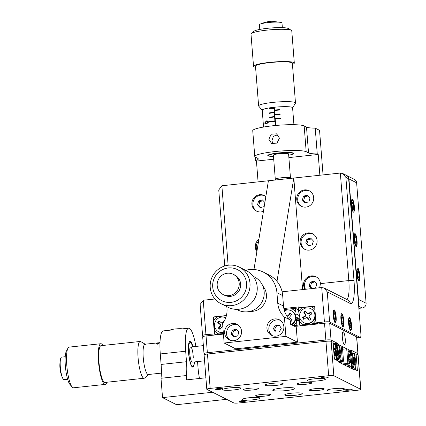 <?xml version="1.0" encoding="UTF-8"?>
<svg xmlns="http://www.w3.org/2000/svg" width="426" height="426" viewBox="0 0 426 426"><rect width="100%" height="100%" fill="white"/><g stroke="black" fill="none" stroke-linecap="round" stroke-linejoin="round"><path stroke-width="0.64" d="M297.279 384.161A7.519 0.985 175.5 0 0 305.458 384.289A7.519 0.985 175.5 0 0 312.082 382.788A7.519 0.985 175.5 0 0 311.896 382.591A7.519 0.985 175.5 0 0 303.711 382.463A7.519 0.985 175.5 0 0 297.092 383.964A7.519 0.985 175.5 0 0 297.279 384.161M309.462 390.312A7.519 0.985 175.5 0 0 317.647 390.445A7.519 0.985 175.5 0 0 324.266 388.938A7.519 0.985 175.5 0 0 324.079 388.746A7.519 0.985 175.5 0 0 315.9 388.613A7.519 0.985 175.5 0 0 309.276 390.12A7.519 0.985 175.5 0 0 309.462 390.312M255.722 396.079A7.519 0.985 175.5 0 0 263.907 396.212A7.519 0.985 175.5 0 0 270.526 394.705A7.519 0.985 175.5 0 0 270.34 394.513A7.519 0.985 175.5 0 0 262.16 394.38A7.519 0.985 175.5 0 0 255.541 395.887A7.519 0.985 175.5 0 0 255.722 396.079M243.539 389.923A7.519 0.985 175.5 0 0 251.718 390.056A7.519 0.985 175.5 0 0 258.342 388.549A7.519 0.985 175.5 0 0 258.156 388.358A7.519 0.985 175.5 0 0 249.977 388.224A7.519 0.985 175.5 0 0 243.352 389.731A7.519 0.985 175.5 0 0 243.539 389.923M273.007 390.493A11.108 1.459 175.5 0 0 285.1 390.69A11.108 1.459 175.5 0 0 294.883 388.464A11.108 1.459 175.5 0 0 294.611 388.177A11.108 1.459 175.5 0 0 282.518 387.985A11.108 1.459 175.5 0 0 272.736 390.205A11.108 1.459 175.5 0 0 273.007 390.493M253.204 399.785A8.706 1.145 175.5 0 0 259.961 398.134A8.706 1.145 175.5 0 0 259.743 397.911L259.322 397.719A8.706 1.145 175.5 0 0 249.652 397.703A8.706 1.145 175.5 0 0 242.415 399.402A8.706 1.145 175.5 0 0 242.479 399.529L242.82 399.726A8.706 1.145 175.5 0 0 253.204 399.785M295.516 395.248A8.706 1.145 175.5 0 0 302.274 393.597A8.706 1.145 175.5 0 0 301.826 393.278L301.635 393.182A8.706 1.145 175.5 0 0 291.964 393.161A8.706 1.145 175.5 0 0 284.728 394.865A8.706 1.145 175.5 0 0 284.941 395.088L285.132 395.184A8.706 1.145 175.5 0 0 295.516 395.248M337.829 390.706A8.706 1.145 175.5 0 0 344.586 389.055A8.706 1.145 175.5 0 0 344.373 388.832L344.181 388.736A8.706 1.145 175.5 0 0 334.708 388.581A8.706 1.145 175.5 0 0 327.04 390.322A8.706 1.145 175.5 0 0 327.259 390.551L327.45 390.647A8.706 1.145 175.5 0 0 337.829 390.706M321.321 377.968A3.483 0.458 175.5 0 0 325.113 378.027A3.483 0.458 175.5 0 0 328.18 377.329A3.483 0.458 175.5 0 0 328.095 377.239A3.483 0.458 175.5 0 0 324.303 377.18A3.483 0.458 175.5 0 0 321.236 377.878A3.483 0.458 175.5 0 0 321.321 377.968M345.31 390.083A3.483 0.458 175.5 0 0 349.102 390.141A3.483 0.458 175.5 0 0 352.169 389.444A3.483 0.458 175.5 0 0 352.084 389.353A3.483 0.458 175.5 0 0 348.292 389.295A3.483 0.458 175.5 0 0 345.225 389.992A3.483 0.458 175.5 0 0 345.31 390.083M239.524 401.43A3.483 0.458 175.5 0 0 243.315 401.489A3.483 0.458 175.5 0 0 246.382 400.797A3.483 0.458 175.5 0 0 246.297 400.706A3.483 0.458 175.5 0 0 242.506 400.642A3.483 0.458 175.5 0 0 239.439 401.34A3.483 0.458 175.5 0 0 239.524 401.43M215.54 389.316A3.483 0.458 175.5 0 0 219.326 389.375A3.483 0.458 175.5 0 0 222.393 388.682A3.483 0.458 175.5 0 0 222.308 388.592A3.483 0.458 175.5 0 0 218.517 388.528A3.483 0.458 175.5 0 0 215.45 389.226A3.483 0.458 175.5 0 0 215.54 389.316M307.45 380.807A9.138 1.198 175.5 0 0 317.397 380.966A9.138 1.198 175.5 0 0 325.448 379.135A9.138 1.198 175.5 0 0 325.224 378.9A9.138 1.198 175.5 0 0 315.277 378.741A9.138 1.198 175.5 0 0 307.226 380.572A9.138 1.198 175.5 0 0 307.45 380.807M265.137 385.349A9.138 1.198 175.5 0 0 275.084 385.509A9.138 1.198 175.5 0 0 283.136 383.677A9.138 1.198 175.5 0 0 282.907 383.443A9.138 1.198 175.5 0 0 272.959 383.283A9.138 1.198 175.5 0 0 264.913 385.109A9.138 1.198 175.5 0 0 265.137 385.349M222.825 389.886A9.138 1.198 175.5 0 0 232.766 390.046A9.138 1.198 175.5 0 0 240.818 388.214A9.138 1.198 175.5 0 0 240.594 387.979A9.138 1.198 175.5 0 0 230.647 387.82A9.138 1.198 175.5 0 0 222.596 389.652A9.138 1.198 175.5 0 0 222.825 389.886M333.846 375.743A4.351 0.57 175.5 0 0 328.659 375.711L325.949 341.306A4.351 0.57 -4.5 0 1 331.14 341.332L333.846 375.743L360.715 389.311A4.351 0.57 175.5 0 1 360.822 389.423A4.351 0.57 175.5 0 1 357.441 390.248L238.965 402.959A4.351 0.57 175.5 0 1 233.773 402.927L206.903 389.364A4.351 0.57 175.5 0 1 206.796 389.247L204.091 354.842A4.351 0.57 -4.5 0 1 207.467 354.017L210.178 388.421A4.351 0.57 175.5 0 0 206.796 389.247M360.715 389.311L358.005 354.901L356.088 353.931L354.815 354.07M358.005 354.901A4.351 0.57 -4.5 0 1 358.112 355.012L360.822 389.423M356.088 353.931L357.409 370.705L353.809 368.889L352.462 369.033M353.809 368.889L353.878 369.752L338.047 361.754L337.978 360.897L334.378 359.075L333.057 342.302L331.14 341.332M325.949 341.306L207.467 354.017M328.659 375.711L210.178 388.421M242.767 399.04L242.82 399.726M224.624 332.978A8.706 8.435 -63.2 0 0 229.167 339.841A8.706 8.435 -63.2 0 0 237.777 339.16A8.706 8.435 -63.2 0 0 241.553 331.162A8.706 8.435 -63.2 0 0 237.01 324.303A8.706 8.435 -63.2 0 0 228.4 324.985A8.706 8.435 -63.2 0 0 224.624 332.978M266.942 328.441A8.706 8.435 -63.2 0 0 271.479 335.299A8.706 8.435 -63.2 0 0 280.09 334.618A8.706 8.435 -63.2 0 0 283.865 326.625A8.706 8.435 -63.2 0 0 279.328 319.761A8.706 8.435 -63.2 0 0 270.712 320.443A8.706 8.435 -63.2 0 0 266.942 328.441M226.824 306.651L226.973 308.6A21.758 21.087 116.8 0 1 222.612 323.653L224.135 343.01L285.915 336.38L284.392 317.024A21.758 21.087 116.8 0 1 277.752 303.152L276.927 292.667A26.114 25.304 -63.2 0 0 263.311 272.086A26.114 25.304 -63.2 0 0 245.621 270.313M224.135 343.01L235.653 348.819L297.428 342.195L296.246 327.141L290.484 324.234L290.149 319.931A21.758 21.087 116.8 0 1 283.508 306.06L282.683 295.575A26.114 25.304 -63.2 0 0 269.067 274.994L263.311 272.086M285.915 336.38L297.428 342.195M284.392 317.024L290.149 319.931M279.445 138.152L276.996 143.099L271.612 143.53L268.87 139.286L271.122 134.243L276.517 133.817L279.445 138.152M273.231 144.02L271.884 140.809L273.428 136.256L277.853 134.77M273.508 156.454A13.057 1.715 -4.5 0 1 268.108 155.825A13.057 1.715 -4.5 0 1 267.789 155.49A13.057 1.715 -4.5 0 1 279.291 152.875A13.057 1.715 -4.5 0 1 293.498 153.104A13.057 1.715 -4.5 0 1 293.823 153.44A13.057 1.715 -4.5 0 1 288.69 155.224M258.076 181.87L256.441 161.076L255.483 160.591A21.758 2.854 175.5 0 0 258.289 158.935A21.758 2.854 175.5 0 0 257.757 158.371L255.414 157.189A26.114 3.429 -4.5 0 1 254.775 156.512L252.74 130.707A26.114 3.429 -4.5 0 1 275.744 125.478A26.114 3.429 -4.5 0 1 304.164 125.936L306.502 127.118A21.758 2.854 175.5 0 0 315.229 128.157L319.548 130.335L323.052 174.9M315.229 128.157L317.258 153.962L318.217 154.446L319.857 175.24M255.201 157.072L255.483 160.591M254.775 156.512A26.114 3.429 -4.5 0 1 277.773 151.283A26.114 3.429 -4.5 0 1 306.193 151.741L308.53 152.923A21.758 2.854 175.5 0 0 317.258 153.962M256.441 161.076L273.721 159.223M288.876 157.593L318.217 154.446M194.426 361.908A13.057 2.732 -96.1 0 1 192.824 367.121A13.057 2.732 -96.1 0 1 188.553 352.685A13.057 2.732 -96.1 0 1 190.039 341.157A13.057 2.732 -96.1 0 1 192.93 346.748M226.632 399.327L176.534 404.7L162.524 397.623L161.001 378.272A21.758 4.553 83.9 0 0 161.108 364.438L160.282 353.953A26.114 5.463 -96.1 0 1 163.254 330.901L171.907 329.969M162.524 397.623L212.627 392.25M205.896 377.793L186.726 379.848L186.386 375.546A21.758 4.553 83.9 0 0 186.497 361.711L185.672 351.232A26.114 5.463 -96.1 0 1 188.643 328.174A26.114 5.463 -96.1 0 1 195.885 346.434M161.001 378.272L186.386 375.546M197.542 361.573L198.01 367.526A21.758 4.553 83.9 0 0 199.475 378.48M340.385 362.888A9.793 2.05 83.9 0 0 340.97 359.56L341.263 363.33L340.385 362.888M337.461 360.636L337.227 357.67A9.793 2.05 83.9 0 0 338.404 361.887L338.042 361.706M337.227 357.67L336.348 355.976M340.209 349.9A9.793 2.05 83.9 0 0 339.027 345.683L339.911 346.13L340.209 349.9M337.051 344.682A9.793 2.05 83.9 0 0 336.465 348.01L336.167 344.24L337.051 344.682M336.061 349.176L336.465 348.01M335.528 344.309L336.167 344.24M336.859 345.22L339.027 345.683M336.444 357.142L336.785 360.295M336.199 359.997A9.793 2.05 83.9 0 0 336.556 357.329M335.794 347.675A9.793 2.05 83.9 0 0 334.618 343.452L335.496 343.899L335.794 347.675M333.132 343.244L334.618 343.452M355.481 369.736A9.793 2.05 83.9 0 0 355.843 367.068L356.072 370.034M352.542 369.028L352.1 365.178A9.793 2.05 83.9 0 0 353.106 368.964M352.1 365.178L351.221 363.484M355.082 357.414A9.793 2.05 83.9 0 0 353.899 353.191L354.783 353.639L355.082 357.414M351.924 352.195A9.793 2.05 83.9 0 0 351.338 355.524L351.04 351.748L351.924 352.195M350.933 356.684L351.338 355.524M350.401 351.817L351.04 351.748M351.732 352.728L353.899 353.191M351.317 364.651L351.722 368.612L350.843 368.17A9.793 2.05 83.9 0 0 351.429 364.842M347.935 364.129A9.793 2.05 83.9 0 0 348.862 367.169L347.983 366.722L347.781 364.145M350.667 355.183A9.793 2.05 83.9 0 0 349.49 350.965L350.369 351.407L350.667 355.183M348.005 350.758L349.49 350.965M223.389 333.542L214.731 334.325L214.432 330.555A9.793 9.489 -63.2 0 0 218.618 333.909M214.432 330.555L214.342 325.869L213.378 317.125L217.265 316.704A9.793 9.489 -63.2 0 0 213.671 320.895M226.323 315.911A9.793 9.489 -63.2 0 0 225.988 315.767L226.371 315.73M217.265 316.704L225.988 315.767M215.86 334.895L214.731 334.325M316.252 323.004L316.284 323.43L312.396 323.851A9.793 9.489 -63.2 0 0 315.751 320.139M312.396 323.851L299.782 325.203L299.483 321.428A9.793 9.489 -63.2 0 0 303.669 324.782M299.483 321.428L299.51 319.74L300.314 319.09M314.915 309.574A9.793 9.489 -63.2 0 0 311.039 306.645L314.654 306.257M302.316 307.583A9.793 9.489 -63.2 0 0 298.722 311.773L298.429 307.998L311.039 306.645M300.91 325.773L299.782 325.203M299.792 314.212L299.031 313.627L298.722 311.773M317.413 324L316.284 323.43M295.66 319.202L296.549 320.059L296.821 325.523L296.395 325.565M293.322 325.666A9.793 9.489 -63.2 0 0 296.523 321.747M295.761 312.088A9.793 9.489 -63.2 0 0 291.576 308.733L295.463 308.317L296.07 313.946L295.399 315.283M284.083 309.601L291.576 308.733M298.578 309.888L295.463 308.317M299.494 321.545L296.549 320.059M297.95 326.092L296.821 325.523M299.622 315.741L296.07 313.946M300.245 319.149L295.75 316.88M299.574 319.692L295.798 317.785M299.499 320.842L295.708 318.925M345.236 338.952A6.528 1.369 -96.1 0 1 344.49 344.714A6.528 1.369 -96.1 0 1 342.355 337.498A6.528 1.369 -96.1 0 1 343.1 331.737A6.528 1.369 -96.1 0 1 345.236 338.952M329.719 323.27L331.039 340.044A4.351 0.57 175.5 0 0 325.847 340.012L324.527 323.238A4.351 0.57 -4.5 0 1 329.719 323.27L356.583 336.838A4.351 0.57 -4.5 0 1 356.69 336.95L358.01 353.724A4.351 0.57 175.5 0 0 357.904 353.612L356.583 336.838M331.039 340.044L337.467 343.292L337.536 344.149L341.178 345.992L342.334 360.614L343.532 361.221L342.382 346.599L346.7 348.777L347.85 363.399L349.048 364.006L347.898 349.384L351.546 351.226L351.477 350.364L357.904 353.612M203.99 353.548L202.669 336.774A4.351 0.57 -4.5 0 1 206.046 335.949L207.366 352.723A4.351 0.57 175.5 0 0 203.99 353.548A4.351 0.57 175.5 0 0 204.097 353.66L205.401 354.32M356.7 354.24A4.351 0.57 175.5 0 0 358.01 353.724M207.366 352.723L325.847 340.012M334.847 343.569L337.467 343.292M324.527 323.238L296.177 326.279L296.107 325.421L297.524 326.135M296.107 325.421L293.413 325.709M223.432 334.085L206.046 335.949M350.273 351.359L351.546 351.226M343.654 364.587L349.048 364.006M342.451 363.98L347.85 363.399M342.584 349.219L346.7 348.777M341.12 361.482L343.532 361.221M341.061 360.753L342.334 360.614M339.911 346.13L341.178 345.992M336.263 344.288L337.536 344.149M352.472 200.326A5.442 1.14 83.9 0 0 352.318 200.295A5.442 1.14 83.9 0 0 351.732 205.46A5.442 1.14 83.9 0 0 353.319 211.078A5.442 1.14 83.9 0 0 353.479 211.11A5.442 1.14 83.9 0 0 354.065 205.944A5.442 1.14 83.9 0 0 352.472 200.326M355.183 234.737A5.442 1.14 83.9 0 0 355.028 234.699A5.442 1.14 83.9 0 0 354.437 239.87A5.442 1.14 83.9 0 0 356.029 245.488A5.442 1.14 83.9 0 0 356.184 245.52A5.442 1.14 83.9 0 0 356.775 240.355A5.442 1.14 83.9 0 0 355.183 234.737M357.893 269.141A5.442 1.14 83.9 0 0 357.733 269.11A5.442 1.14 83.9 0 0 357.148 274.275A5.442 1.14 83.9 0 0 358.735 279.898A5.442 1.14 83.9 0 0 358.894 279.93A5.442 1.14 83.9 0 0 359.48 274.765A5.442 1.14 83.9 0 0 357.893 269.141M358.271 300.91A4.351 4.217 -63.2 0 0 358.426 299.356L366.104 303.232L356.626 182.802L348.947 178.925A4.351 4.217 -63.2 0 0 346.535 175.427M358.426 299.356L348.947 178.925M346.679 175.496L354.352 179.373A4.351 4.217 116.8 0 1 356.626 182.802M366.104 303.232A4.351 4.217 116.8 0 1 362.212 307.987L358.687 306.209M358.857 308.349L362.212 307.987M333.499 315.677A5.442 1.14 83.9 0 0 335.278 321.694A5.442 1.14 83.9 0 0 335.896 316.891A5.442 1.14 83.9 0 0 334.117 310.873A5.442 1.14 83.9 0 0 333.499 315.677M341.173 319.553A5.442 1.14 83.9 0 0 342.951 325.57A5.442 1.14 83.9 0 0 343.574 320.767A5.442 1.14 83.9 0 0 341.79 314.75A5.442 1.14 83.9 0 0 341.173 319.553M348.851 323.43A5.442 1.14 83.9 0 0 350.63 329.447A5.442 1.14 83.9 0 0 351.248 324.644A5.442 1.14 83.9 0 0 349.469 318.627A5.442 1.14 83.9 0 0 348.851 323.43M296.762 199.405A8.706 8.435 -63.2 0 0 301.304 206.269A8.706 8.435 -63.2 0 0 309.915 205.588A8.706 8.435 -63.2 0 0 313.69 197.589A8.706 8.435 -63.2 0 0 309.148 190.731A8.706 8.435 -63.2 0 0 300.538 191.412A8.706 8.435 -63.2 0 0 296.762 199.405M265.845 196.556A8.706 8.435 -63.2 0 0 264.296 195.539A8.706 8.435 -63.2 0 0 255.685 196.221A8.706 8.435 -63.2 0 0 251.91 204.219A8.706 8.435 -63.2 0 0 256.452 211.083A8.706 8.435 -63.2 0 0 263.444 211.291M300.149 242.415A8.706 8.435 -63.2 0 0 304.691 249.279A8.706 8.435 -63.2 0 0 313.302 248.598A8.706 8.435 -63.2 0 0 317.077 240.599A8.706 8.435 -63.2 0 0 312.535 233.741A8.706 8.435 -63.2 0 0 303.924 234.422A8.706 8.435 -63.2 0 0 300.149 242.415M258.875 239.375A8.706 8.435 -63.2 0 0 255.296 247.229A8.706 8.435 -63.2 0 0 256.889 251.58M319.681 287.758L320.458 283.615A8.706 8.435 -63.2 0 0 315.922 276.751A8.706 8.435 -63.2 0 0 307.311 277.433A8.706 8.435 -63.2 0 0 303.536 285.431L304.782 289.355M356.759 337.807L360.226 337.435L329.618 321.981A4.351 0.57 175.5 0 0 324.426 321.95L321.715 287.539L282.103 291.789M302.497 289.6A21.758 4.553 83.9 0 0 302.263 285.564L293.802 178.036L276.991 281.346M203.979 336.258L202.675 335.597A4.351 0.57 175.5 0 1 202.568 335.486A4.351 0.57 175.5 0 1 205.944 334.66L214.699 333.899M360.226 337.435A4.351 0.911 83.9 0 0 360.353 337.461A4.351 0.911 83.9 0 0 360.849 333.622L348.66 178.782L345.88 177.376L342.797 173.536L340.347 173.047L221.866 185.757L218.756 189.975L224.736 265.968M253.971 269.509L268.412 180.762M214.949 298.993L203.239 300.25L205.944 334.66M226.414 315.549L213.091 316.976L214.406 333.75M324.426 321.95L315.964 322.855L314.644 306.081L298.775 307.785L298.706 306.922L283.844 308.52M318.089 323.93L315.964 322.855M213.378 317.125L213.091 316.976M299.063 307.929L298.775 307.785M342.797 173.536L346.391 175.352A4.351 4.217 116.8 0 1 348.66 178.782M321.715 287.539L324.165 288.029L327.248 291.874L329.618 321.981M202.568 335.486L200.124 304.468L203.239 300.25M250.115 311.347A15.229 14.761 -63.2 0 0 266.415 294.664A15.229 14.761 -63.2 0 0 262.869 286.091M192.632 346.785A12.184 2.551 83.9 0 0 190.736 342.674A12.184 2.551 83.9 0 0 188.617 348.894A12.184 2.551 83.9 0 0 190.204 362.009A12.184 2.551 83.9 0 0 193.276 366.344A12.184 2.551 83.9 0 0 194.256 361.93M189.378 341.679A13.057 2.732 -96.1 0 1 189.836 341.913L190.736 342.674M193.244 358.112A7.615 1.592 83.9 0 0 190.651 346.993A7.615 1.592 83.9 0 0 189.682 351.024A7.615 1.592 83.9 0 0 192.275 362.143L204.56 360.822M156.454 343.926L156.459 343.255L159.505 342.925L157.418 344.176L156.459 343.255L156.305 343.601M159.984 342.626L159.154 342.717L159.505 342.925M157.519 344.16L159.249 342.781M159.095 343.345L159.1 342.973L158.456 342.792L157.311 342.967L156.864 343.212L156.725 344.101M156.864 343.212L157.519 343.878M288.684 155.208A12.184 1.597 175.5 0 0 293.056 153.823A12.184 1.597 175.5 0 0 292.843 153.291A12.184 1.597 175.5 0 0 278.785 153.158A12.184 1.597 175.5 0 0 268.971 155.719A12.184 1.597 175.5 0 0 269.147 155.836A12.184 1.597 175.5 0 0 273.503 156.406M276.485 179.894A14.415 14.415 0 0 1 275.489 179.442A7.615 1.001 -4.5 0 1 275.297 179.245A7.615 1.001 -4.5 0 1 286.229 177.488A7.615 1.001 -4.5 0 1 290.484 178.052L288.588 153.967A7.615 1.001 175.5 0 0 288.402 153.77A7.615 1.001 175.5 0 0 280.111 153.637A7.615 1.001 175.5 0 0 273.401 155.16A7.615 1.001 175.5 0 0 273.593 155.357M275.697 125.484L275.191 119.083A15.229 1.997 -4.5 0 1 280.489 118.646L280.457 118.215A15.229 1.997 175.5 0 0 275.159 118.652L274.855 114.78A15.229 1.997 -4.5 0 1 280.154 114.344L280.122 113.918A15.229 1.997 175.5 0 0 274.818 114.349L274.514 110.478A15.229 1.997 -4.5 0 1 279.813 110.046L279.781 109.615A15.229 1.997 175.5 0 0 274.482 110.046L274.264 107.251M273.838 107.299L273.891 107.943A15.229 1.997 175.5 0 0 269.035 108.598L269.067 109.029A15.229 1.997 -4.5 0 1 273.923 108.374L274.227 112.246A15.229 1.997 175.5 0 0 269.37 112.901L269.408 113.332A15.229 1.997 -4.5 0 1 274.264 112.672L274.568 116.543A15.229 1.997 175.5 0 0 269.711 117.203L269.743 117.629A15.229 1.997 -4.5 0 1 274.6 116.974L274.903 120.846A15.229 1.997 175.5 0 0 268.998 121.687L269.03 122.118A15.229 1.997 -4.5 0 1 274.94 121.277L275.271 125.521M266.351 120.893L267.789 120.952L268.465 122.028L266.591 123.982L265.238 123.998L264.674 122.997L266.351 120.893L268.135 121.218M273.929 107.288L273.891 107.943M274.605 110.467L274.482 110.046M273.987 107.991L274.227 112.246M274.946 114.77L274.818 114.349M274.323 112.294L274.568 116.543M275.281 119.072L275.159 118.652M274.663 116.591L274.903 120.846M274.999 120.893L275.366 125.516M275.01 121.043L268.998 121.687M280.462 118.284L275.51 119.046M274.674 116.74L269.823 117.262L269.85 117.613M280.127 113.987L275.175 114.748M274.333 112.437L269.488 112.959L269.514 113.311M279.786 109.684L274.834 110.446M273.998 108.135L269.147 108.657L269.173 109.013M265.35 124.046L264.674 122.997M264.738 123.029L266.431 121.288M268.465 122.294L267.326 121.256L266.378 121.298L265.004 122.869L265.43 123.599L266.836 123.918M265.43 123.599L266.559 123.577L268.066 122.092M268.444 121.772L267.326 121.256M292.54 107.97A15.229 1.997 175.5 0 0 292.593 107.778A15.229 1.997 175.5 0 0 284.078 106.654A15.229 1.997 175.5 0 0 262.224 110.164A15.229 1.997 175.5 0 0 262.304 110.35M259.796 29.415L259.423 24.697A11.316 1.486 -4.5 0 1 260.02 24.16A11.316 1.486 -4.5 0 1 275.665 22.088A11.316 1.486 -4.5 0 1 281.314 22.482A11.316 1.486 -4.5 0 1 281.985 22.924L282.358 27.642M255.573 67.265A20.453 2.684 -4.5 0 1 253.529 66.275L250.994 34.016A20.453 2.684 -4.5 0 1 251.308 33.494L254.125 31.183A17.407 2.284 -4.5 0 1 278.838 27.61A17.407 2.284 -4.5 0 1 288.232 28.499L291.384 30.337A20.453 2.684 -4.5 0 1 291.773 30.805L294.313 63.064A20.453 2.684 -4.5 0 1 292.449 64.363M251.308 33.494A20.453 2.684 -4.5 0 1 280.34 29.298A20.453 2.684 -4.5 0 1 291.384 30.337M253.529 66.275A20.453 2.684 -4.5 0 1 282.88 61.557A20.453 2.684 -4.5 0 1 294.313 63.064M262.23 110.259L258.715 106.127A18.494 2.428 -4.5 0 1 258.614 105.904A18.494 2.428 -4.5 0 1 285.154 101.638A18.494 2.428 -4.5 0 1 295.49 103.001A18.494 2.428 -4.5 0 1 295.426 103.241L292.598 107.869M258.614 105.904L255.483 66.121A18.494 2.428 -4.5 0 1 282.023 61.855A18.494 2.428 -4.5 0 1 292.358 63.218L295.49 103.001M290.484 178.052A7.615 1.001 -4.5 0 1 290.33 178.276A14.415 14.415 0 0 1 290.101 178.435M145.49 344.362A15.229 3.19 83.9 0 0 144.984 344.235A15.229 3.19 83.9 0 0 143.237 357.499A15.229 3.19 83.9 0 0 147.247 373.975A15.229 3.19 83.9 0 0 148.237 374.523A15.229 3.19 83.9 0 0 148.701 374.294M67.627 379.236L64.033 379.619A11.316 2.37 -96.1 0 1 63.304 379.209A11.316 2.37 -96.1 0 1 62.595 378.022A11.316 2.37 -96.1 0 1 60.551 358.985A11.316 2.37 -96.1 0 1 61.621 357.116L65.215 356.732M106.814 382.25A20.453 4.281 -96.1 0 1 105.206 384.396L73.474 387.798A20.453 4.281 -96.1 0 1 72.148 387.058A20.453 4.281 -96.1 0 1 72.1 387A20.453 4.281 -96.1 0 1 67.036 367.915A20.453 4.281 -96.1 0 1 67.936 348.191A20.453 4.281 -96.1 0 1 69.108 347.121L100.845 343.718A20.453 4.281 -96.1 0 1 102.171 344.458A20.453 4.281 -96.1 0 1 102.868 345.47M105.206 384.396A20.453 4.281 -96.1 0 1 103.885 383.656A20.453 4.281 -96.1 0 1 98.497 361.53A20.453 4.281 -96.1 0 1 100.845 343.718M148.477 374.497L144.707 377.968A18.494 3.871 -96.1 0 1 144.142 378.245A18.494 3.871 -96.1 0 1 142.944 377.58A18.494 3.871 -96.1 0 1 138.072 357.574A18.494 3.871 -96.1 0 1 140.197 341.466A18.494 3.871 -96.1 0 1 140.804 341.62L145.229 344.208M144.142 378.245L104.998 382.447A18.494 3.871 -96.1 0 1 103.8 381.781A18.494 3.871 -96.1 0 1 98.933 361.775A18.494 3.871 -96.1 0 1 101.053 345.667L140.197 341.466M69.907 384.369A17.407 3.642 -96.1 0 1 69.864 384.316A17.407 3.642 -96.1 0 1 65.556 368.075A17.407 3.642 -96.1 0 1 66.318 351.29L67.936 348.191M223.091 294.531L224.534 295.255A11.316 10.964 -63.2 0 0 235.727 294.371A11.316 10.964 -63.2 0 0 240.637 283.977A11.316 10.964 -63.2 0 0 234.731 275.058L233.294 274.328A11.316 10.964 -63.2 0 0 222.1 275.217A11.316 10.964 -63.2 0 0 217.191 285.612A11.316 10.964 -63.2 0 0 223.091 294.531A11.316 10.964 -63.2 0 0 234.289 293.642A11.316 10.964 -63.2 0 0 239.194 283.247A11.316 10.964 -63.2 0 0 233.294 274.328M246.558 283.338A17.407 16.87 -63.2 0 0 228.277 267.954A17.407 16.87 -63.2 0 0 212.707 286.97A17.407 16.87 -63.2 0 0 230.988 302.359A17.407 16.87 -63.2 0 0 246.558 283.338M249.998 283.263A20.453 19.82 -63.2 0 0 239.332 267.139A20.453 19.82 -63.2 0 0 219.092 268.742A20.453 19.82 -63.2 0 0 210.226 287.534A20.453 19.82 -63.2 0 0 220.892 303.658A20.453 19.82 -63.2 0 0 241.132 302.055A20.453 19.82 -63.2 0 0 249.998 283.263M220.892 303.658L228.086 307.29A20.453 19.82 -63.2 0 0 248.326 305.687A20.453 19.82 -63.2 0 0 257.197 286.9A20.453 19.82 -63.2 0 0 246.532 270.776L239.332 267.139M236.526 309.356L237.846 310.027A18.494 17.924 -63.2 0 0 256.148 308.578A18.494 17.924 -63.2 0 0 264.168 291.586A18.494 17.924 -63.2 0 0 254.524 277.007L253.204 276.336M301.789 206.493A8.706 8.435 116.8 0 1 298.056 196.7A8.706 8.435 116.8 0 1 309.622 190.986M305.059 202.84L308.871 201.823L310.006 197.968L307.316 195.129L303.498 196.146L302.369 199.996L305.059 202.84M308.046 195.896L304.75 196.775L303.616 200.63L305.575 202.701M303.616 200.63L302.369 199.996M304.75 196.775L303.498 196.146M305.176 249.508A8.706 8.435 116.8 0 1 301.443 239.71A8.706 8.435 116.8 0 1 313.009 233.996M308.44 245.85L312.258 244.833L313.387 240.983L310.703 238.139L306.885 239.156L305.756 243.006L308.44 245.85M311.427 238.911L308.131 239.785L307.002 243.64L308.962 245.711M307.002 243.64L305.756 243.006M308.131 239.785L306.885 239.156M257.038 250.685A8.706 8.435 116.8 0 1 256.59 244.524A8.706 8.435 116.8 0 1 258.619 240.946M256.937 211.307A8.706 8.435 116.8 0 1 253.204 201.514A8.706 8.435 116.8 0 1 264.77 195.8M264.876 202.494L262.464 199.943L258.646 200.955L257.517 204.81L260.201 207.648L264.019 206.637L264.434 205.231M263.193 200.71L259.892 201.583L258.763 205.439L260.723 207.51M258.763 205.439L257.517 204.81M259.892 201.583L258.646 200.955M305.474 289.281A8.706 8.435 116.8 0 1 304.83 282.72A8.706 8.435 116.8 0 1 316.39 277.012M313.456 288.429L315.645 287.843L316.774 283.993L314.084 281.149L310.272 282.166L309.138 286.022L311.603 288.626M314.814 281.921L311.518 282.795L310.389 286.65L312.194 288.562M310.389 286.65L309.138 286.022M311.518 282.795L310.272 282.166M333.366 310.964A6.528 1.369 83.9 0 0 333.595 318.302A6.528 1.369 83.9 0 0 335.395 322.775A6.528 1.369 83.9 0 0 336.029 321.609A6.528 1.369 83.9 0 0 335.794 314.266A6.528 1.369 83.9 0 0 334 309.793A6.528 1.369 83.9 0 0 333.366 310.964M335.145 320.017L335.576 317.871L335.124 314.138L334.245 312.551L333.814 314.697L334.266 318.43L335.145 320.017M333.899 314.271L335.124 314.138M334.218 318.02L335.576 317.871M334.245 357.382A7.833 1.64 83.9 0 0 335.56 359.299A7.833 1.64 83.9 0 0 336.556 354.917A7.833 1.64 83.9 0 0 335.566 346.839A7.833 1.64 83.9 0 0 333.888 343.723A7.833 1.64 83.9 0 0 333.244 344.645M333.963 353.633L334.415 355.364L334.831 353.458L335.651 356.141L335.885 354.842L335.294 352.595L335.491 349.389L335.038 347.659L334.628 349.565L333.803 346.881L333.569 348.175L334.266 351.945L333.963 353.633M334.703 349.464L335.491 349.389M335.326 354.895L335.885 354.842M338.303 345.949A7.833 1.64 83.9 0 0 337.323 349.496A7.833 1.64 83.9 0 0 338.09 357.531A7.833 1.64 83.9 0 0 339.975 361.53A7.833 1.64 83.9 0 0 340.96 357.984A7.833 1.64 83.9 0 0 340.193 349.948A7.833 1.64 83.9 0 0 338.303 345.949L336.716 346.12A7.833 1.64 83.9 0 0 336.657 346.13M338.329 361.701A7.833 1.64 83.9 0 0 338.388 361.701L339.975 361.53M338.01 350.119L337.946 351.935L338.824 354.964L338.739 357.323L339.245 358.5L339.469 355.651L340.267 357.361L340.331 355.545L339.676 354.011L339.538 350.156L339.032 348.979L338.819 351.828L338.01 350.119M338.99 350.225L339.538 350.156M338.798 355.678L340.331 355.545M348.851 364.028A7.833 1.64 83.9 0 0 350.433 366.813A7.833 1.64 83.9 0 0 351.418 363.266A7.833 1.64 83.9 0 0 350.651 355.231A7.833 1.64 83.9 0 0 348.761 351.232A7.833 1.64 83.9 0 0 348.117 352.158M348.787 366.983A7.833 1.64 83.9 0 0 348.846 366.983L350.433 366.813M348.537 357.52L349.064 358.751L349.203 362.606L349.703 363.783L349.927 360.934L350.726 362.643L350.79 360.827L350.135 359.294L349.996 355.438L349.49 354.256L349.277 357.11L348.468 355.401L348.441 356.274M349.448 355.508L349.996 355.438M349.256 360.955L350.79 360.827M353.245 366.19A7.833 1.64 83.9 0 0 354.847 369.038A7.833 1.64 83.9 0 0 355.843 364.507A7.833 1.64 83.9 0 0 354.783 356.312A7.833 1.64 83.9 0 0 353.175 353.463A7.833 1.64 83.9 0 0 352.18 357.994A7.833 1.64 83.9 0 0 353.245 366.19M353.175 353.463L351.588 353.633A7.833 1.64 83.9 0 0 351.53 353.644M354.736 358.932L354.272 357.26L353.884 359.288L353.058 356.716L352.845 358.085L353.447 360.263L353.292 363.57L353.75 365.242L354.15 363.213L354.97 365.785L355.183 364.416L354.459 360.715L354.736 358.932L354.001 359.006M354.608 364.47L355.183 364.416M341.04 314.841A6.528 1.369 83.9 0 0 341.274 322.178A6.528 1.369 83.9 0 0 343.068 326.651A6.528 1.369 83.9 0 0 343.707 325.485A6.528 1.369 83.9 0 0 343.473 318.142A6.528 1.369 83.9 0 0 341.679 313.669A6.528 1.369 83.9 0 0 341.04 314.841M342.823 323.893L343.255 321.747L342.802 318.014L341.924 316.427L341.492 318.573L341.945 322.306L342.823 323.893M341.577 318.147L342.802 318.014M341.892 321.896L343.255 321.747M348.718 318.717A6.528 1.369 83.9 0 0 348.953 326.055A6.528 1.369 83.9 0 0 350.747 330.528A6.528 1.369 83.9 0 0 351.381 329.362A6.528 1.369 83.9 0 0 351.146 322.019A6.528 1.369 83.9 0 0 349.352 317.546A6.528 1.369 83.9 0 0 348.718 318.717M350.502 327.77L350.928 325.624L350.481 321.891L349.597 320.304L349.166 322.45L349.618 326.183L350.502 327.77M349.251 322.024L350.481 321.891M349.57 325.773L350.928 325.624M351.567 200.38A6.528 1.369 83.9 0 0 351.801 207.723A6.528 1.369 83.9 0 0 353.596 212.191A6.528 1.369 83.9 0 0 354.23 211.024A6.528 1.369 83.9 0 0 353.995 203.681A6.528 1.369 83.9 0 0 352.201 199.214A6.528 1.369 83.9 0 0 351.567 200.38M353.351 209.438L353.777 207.292L353.33 203.553L352.446 201.967L352.014 204.113L352.467 207.851L353.351 209.438M352.105 203.687L353.33 203.553M352.419 207.435L353.777 207.292M354.272 234.79A6.528 1.369 83.9 0 0 354.507 242.128A6.528 1.369 83.9 0 0 356.301 246.601A6.528 1.369 83.9 0 0 356.94 245.435A6.528 1.369 83.9 0 0 356.706 238.091A6.528 1.369 83.9 0 0 354.911 233.618A6.528 1.369 83.9 0 0 354.272 234.79M356.056 243.848L356.487 241.696L356.035 237.964L355.156 236.377L354.725 238.523L355.178 242.256L356.056 243.848M354.81 238.097L356.035 237.964M355.124 241.846L356.487 241.696M356.983 269.2A6.528 1.369 83.9 0 0 357.217 276.538A6.528 1.369 83.9 0 0 359.012 281.011A6.528 1.369 83.9 0 0 359.645 279.839A6.528 1.369 83.9 0 0 359.411 272.502A6.528 1.369 83.9 0 0 357.616 268.029A6.528 1.369 83.9 0 0 356.983 269.2M358.767 278.253L359.198 276.107L358.745 272.374L357.861 270.787L357.435 272.933L357.883 276.666L358.767 278.253M357.52 272.507L358.745 272.374M357.835 276.256L359.198 276.107M303.727 322.658L304.089 322.839A7.833 7.593 -63.2 0 0 311.725 322.306A7.833 7.593 -63.2 0 0 311.15 308.855L310.794 308.674A7.833 7.593 -63.2 0 0 303.152 309.207A7.833 7.593 -63.2 0 0 303.727 322.658A7.833 7.593 -63.2 0 0 311.363 322.125A7.833 7.593 -63.2 0 0 310.794 308.674M305.533 310.937L303.743 312.146L305.224 314.479A1.086 1.054 116.8 0 1 304.899 315.98L302.572 317.546L303.711 319.34L306.038 317.769A1.086 1.054 116.8 0 1 307.503 318.062L308.988 320.395L310.778 319.186L309.297 316.859A1.086 1.054 116.8 0 1 309.622 315.357L311.949 313.786L310.804 311.992L308.477 313.563A1.086 1.054 116.8 0 1 307.013 313.27L305.533 310.937M305.799 311.353L304.286 312.37L303.743 312.146M311.071 312.407L308.925 313.855A1.209 1.171 116.8 0 1 307.481 313.754L307.178 313.467M306.827 317.604L307.231 317.679A1.209 1.171 116.8 0 1 307.987 318.19L309.271 320.203M304.286 312.37L305.708 314.601A1.209 1.171 116.8 0 1 305.346 316.273L303.12 317.775L303.994 319.149M303.12 317.775L302.572 317.546M291.597 324.793A7.833 7.593 -63.2 0 0 291.688 310.943L291.325 310.762A7.833 7.593 -63.2 0 0 284.435 310.852M291.24 324.612A7.833 7.593 -63.2 0 0 291.325 310.762M290.234 321.044L290.958 321.609L292.279 319.883L290.117 318.19A1.086 1.054 116.8 0 1 289.946 316.678L291.661 314.431L290 313.131L288.285 315.378A1.086 1.054 116.8 0 1 286.794 315.591L286.416 315.299M291.64 314.463L290.399 313.493L288.759 315.645A1.209 1.171 116.8 0 1 287.103 315.879L286.469 315.389M290.399 313.493L290 313.131M292.257 319.91L290.425 318.483A1.209 1.171 116.8 0 1 290.351 318.414L290.047 318.131M290.212 320.767L291.086 321.449M225.737 317.796L225.743 317.801A7.833 7.593 -63.2 0 0 225.737 317.796A7.833 7.593 -63.2 0 0 216.222 320.107A7.833 7.593 -63.2 0 0 223.304 332.466M218.676 331.785L219.039 331.966A7.833 7.593 -63.2 0 0 223.325 332.695M224.651 320.352L224.411 320.166L222.697 322.413A1.086 1.054 116.8 0 1 221.206 322.626L219.044 320.938L217.723 322.663L219.885 324.356A1.086 1.054 116.8 0 1 220.056 325.869L218.341 328.116L220.008 329.415L221.722 327.168A1.086 1.054 116.8 0 1 222.857 326.774L222.766 326.753M223.884 321.752L223.171 322.679A1.209 1.171 116.8 0 1 221.515 322.919L219.449 321.3L218.277 322.833L217.723 322.663M219.449 321.3L219.044 320.938M218.277 322.833L220.343 324.452A1.209 1.171 116.8 0 1 220.535 326.135L218.895 328.286L220.13 329.25M218.895 328.286L218.341 328.116M170.203 330.155A6.528 0.857 -4.5 0 1 170.224 330.118A6.528 0.857 -4.5 0 1 175.395 328.952A6.528 0.857 -4.5 0 1 182.429 328.84M230.157 340.262A8.706 8.435 116.8 0 1 226.824 330.959A8.706 8.435 116.8 0 1 237.942 324.852M236.047 329.16L232.255 330.267L231.217 334.149L233.97 336.918L237.761 335.81L238.8 331.934L236.047 329.16M236.813 329.932L233.501 330.901L232.463 334.777L234.449 336.78M232.463 334.777L231.217 334.149M233.501 330.901L232.255 330.267M272.47 335.72A8.706 8.435 116.8 0 1 270.057 324.213A8.706 8.435 116.8 0 1 280.255 320.309M279.349 325.033L275.43 325.049L273.401 328.521L275.292 331.971L279.211 331.95L281.245 328.478L279.349 325.033M279.701 325.666L276.676 325.682L274.648 329.149L276.192 331.966M274.648 329.149L273.401 328.521M276.676 325.682L275.43 325.049M327.392 389.96L327.45 390.647M327.216 390.067L327.259 390.551M285.079 394.503L285.132 395.184M284.903 394.609L284.941 395.088M277.752 303.152L283.508 306.06M276.927 292.667L282.683 295.575M304.164 125.936L306.193 151.741M306.502 127.118L308.53 152.923M161.108 364.438L186.497 361.711M160.282 353.953L185.672 351.232M302.263 285.564L303.536 285.431M320.458 283.615L348.809 280.569L340.347 173.047M346.924 299.521A21.758 4.553 83.9 0 0 348.809 280.569A4.351 0.57 -4.5 0 1 354.001 280.601A26.114 5.463 -96.1 0 1 350.273 303.504L327.248 291.874M345.88 177.376L354.001 280.601M221.866 185.757L228.123 265.228M324.165 288.029L348.005 300.069A4.351 4.217 116.8 0 1 350.273 303.504M267.081 123.838L266.559 123.577M333.84 349.213L334.389 349.128M334.277 351.125L335.187 351.077M334.117 352.771L335.294 352.595M333.984 353.713L334.719 353.676M337.951 351.775L338.665 351.652M338.233 352.595L339.458 352.515M338.776 354.16L339.676 354.011M338.782 356.179L339.33 356.147M348.5 357.041L349.128 356.935M348.692 357.877L349.916 357.797M349.235 359.443L350.135 359.294M349.24 361.461L349.789 361.424M353.543 360.763L354.459 360.715M353.473 362.409L354.581 362.238M353.303 363.495L354.033 363.458M353.09 358.974L353.66 358.889M308.925 313.855L308.477 313.563M307.987 318.19L307.503 318.062M305.346 316.273L304.899 315.98M305.708 314.601L305.224 314.479M287.103 315.879L286.794 315.591M288.759 315.645L288.285 315.378M290.425 318.483L290.117 318.19M221.515 322.919L221.206 322.626M223.171 322.679L222.697 322.413M220.535 326.135L220.056 325.869M220.343 324.452L219.885 324.356M179.996 329.101L188.643 328.174M360.353 337.461L356.764 337.85M161.379 373.117L148.237 374.523M157.94 342.845L144.984 344.235M193.276 366.344L192.68 367.116M159.244 343.207L159.249 342.786M268.971 155.719L268.156 155.037M293.924 124.69L292.593 107.778M263.55 127.049L262.224 110.164M293.056 153.823L293.62 153.174M275.297 179.245L273.401 155.16M260.02 24.16C264.977 22.104 269.141 21.151 272.528 21.3L281.314 22.482M62.595 378.022C59.837 371.866 59.155 365.519 60.551 358.985M69.864 384.316L72.1 387M203.367 345.63L190.651 346.993M333.175 343.798L333.888 343.723M334.948 359.363L335.56 359.299M334.628 349.565L333.963 349.682M334.831 353.458L333.989 353.489M338.819 351.828L337.967 351.982M348.047 351.312L348.761 351.232M349.277 357.11L348.516 357.244M354.235 369.108L354.847 369.038M354.15 363.213L353.34 363.245M353.884 359.288L353.207 359.406"/></g></svg>

